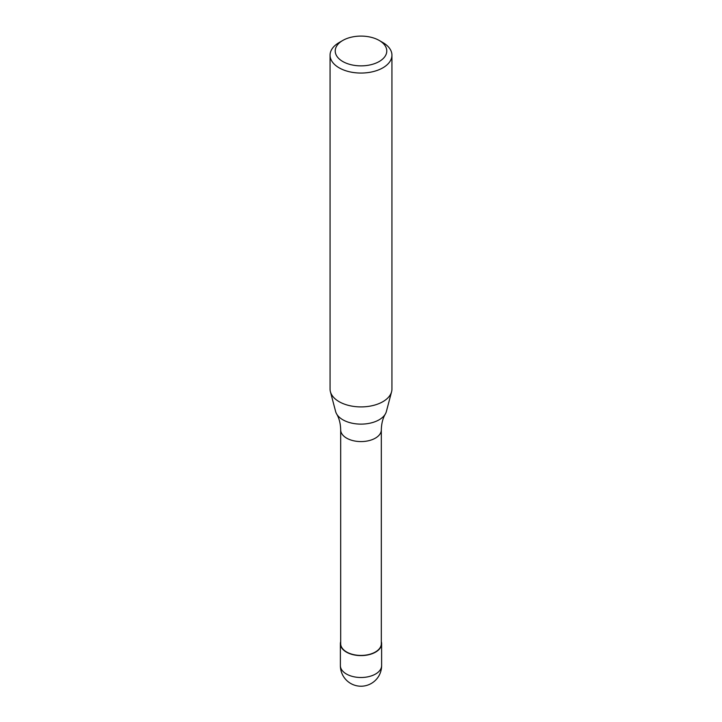 <?xml version="1.0" encoding="UTF-8"?>
<svg xmlns="http://www.w3.org/2000/svg" width="722" height="722" viewBox="0 0 722 722"><rect width="100%" height="100%" fill="white"/><g stroke="black" fill="none" stroke-linecap="round" stroke-linejoin="round"><path stroke-width="1.08" d="M381.315 641.641A20.622 11.904 180 0 1 381.622 643.699A20.622 11.904 180 0 1 375.584 652.119A20.622 11.904 180 0 1 353.112 654.701A20.622 11.904 180 0 1 340.378 643.699A20.622 11.904 180 0 1 340.685 641.641M379.23 40.459L382.877 42.562A30.938 17.86 180 0 1 391.938 55.197L391.938 389.05A30.938 17.86 180 0 1 391.586 391.739L386.369 411.531A25.658 14.819 180 0 1 385.358 413.968C382.822 418.255 381.478 423.552 381.315 429.852L381.315 643.699A20.315 11.723 180 0 1 375.368 651.993A20.315 11.723 180 0 1 353.229 654.538A20.315 11.723 180 0 1 340.685 643.699L340.685 429.852C340.522 423.552 339.178 418.255 336.642 413.968A25.658 14.819 180 0 1 335.631 411.531L330.414 391.739A30.938 17.86 180 0 1 330.062 389.05L330.062 55.197A30.938 17.86 180 0 1 339.123 42.562L342.769 40.459A25.775 14.882 180 0 1 379.23 40.459A25.775 14.882 180 0 1 379.23 61.505A25.775 14.882 180 0 1 342.769 61.505A25.775 14.882 180 0 1 342.769 40.459L339.123 42.562M385.358 413.968A25.658 14.819 180 0 1 379.149 419.78A25.658 14.819 180 0 1 342.851 419.78A25.658 14.819 180 0 1 336.642 413.968M391.586 391.739A30.938 17.86 180 0 1 382.877 401.685A30.938 17.86 180 0 1 351.352 406.017A30.938 17.86 180 0 1 330.414 391.739M391.938 55.197A30.938 17.86 180 0 1 382.877 67.823A30.938 17.86 180 0 1 349.159 71.695A30.938 17.86 180 0 1 330.062 55.197M381.622 665.594A20.622 11.904 180 0 1 375.584 674.014A20.622 11.904 180 0 1 346.416 674.014A20.622 11.904 180 0 1 340.378 665.594A20.622 20.622 0 0 0 350.684 683.454A20.622 20.622 0 0 0 381.622 665.594L381.622 643.699M381.315 429.852A20.315 11.723 180 0 1 375.368 438.146A20.315 11.723 180 0 1 346.632 438.146A20.315 11.723 180 0 1 340.685 429.852M340.378 643.699L340.378 665.594"/></g></svg>

